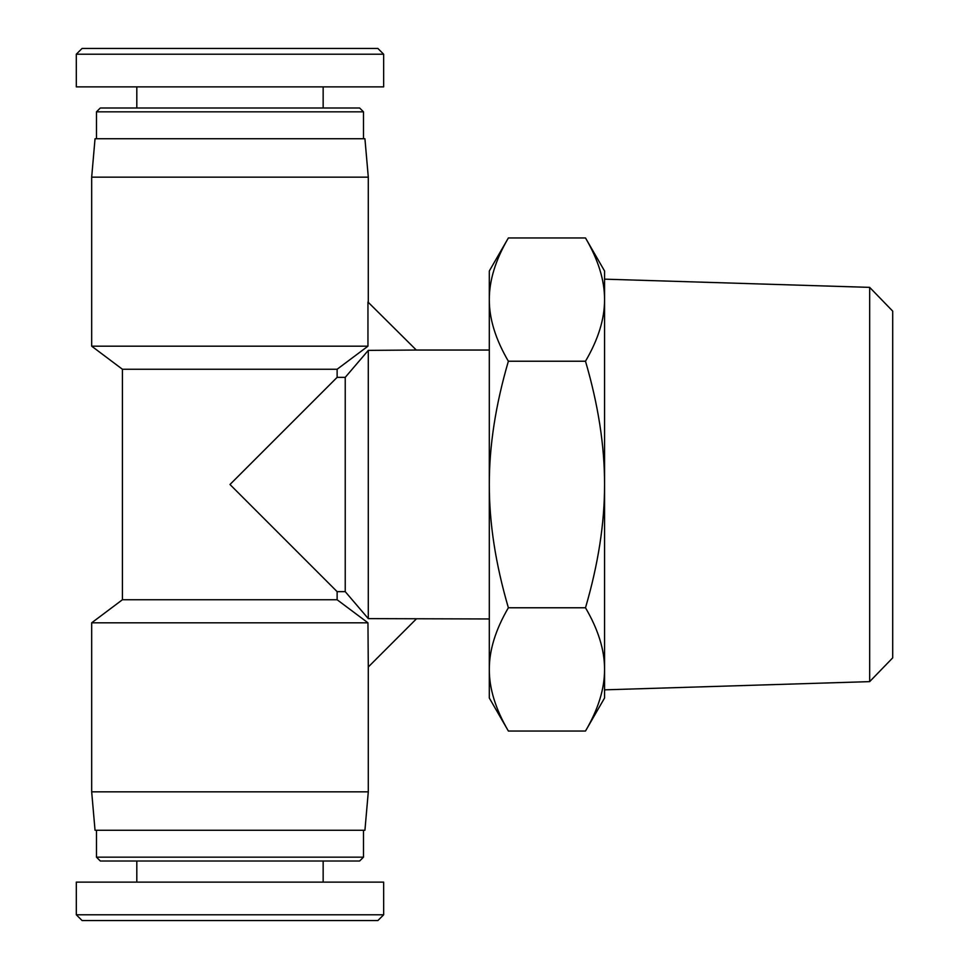 <?xml version="1.0" encoding="UTF-8"?>
<svg xmlns="http://www.w3.org/2000/svg" width="969" height="969" viewBox="0 0 969 969"><rect width="100%" height="100%" fill="white"/><g stroke="black" fill="none" stroke-linecap="round" stroke-linejoin="round"><path stroke-width="1.45" d="M869.665 681.631L892.703 657.866L892.703 311.134L869.665 287.369L869.665 681.631L604.559 689.843L604.559 669.409L604.559 698.007L585.494 731.038C598.273 709.211 604.632 688.656 604.559 669.409C604.632 650.151 598.273 629.608 585.494 607.769C598.273 564.103 604.632 523.006 604.559 484.5L604.559 669.409M869.665 287.369L604.559 279.157L604.559 299.591C604.632 280.344 598.273 259.789 585.494 237.962L508.374 237.962C495.595 259.789 489.236 280.344 489.309 299.591L489.309 270.993L508.374 237.962M508.374 731.038L489.309 698.007L489.309 669.409C489.236 688.656 495.595 709.211 508.374 731.038L585.494 731.038M489.309 299.591C489.236 318.849 495.595 339.392 508.374 361.231C495.595 404.897 489.236 445.994 489.309 484.5L489.309 299.591M489.309 484.5C489.236 523.006 495.595 564.103 508.374 607.769C495.595 629.608 489.236 650.151 489.309 669.409L489.309 484.5M585.494 237.962L604.559 270.993L604.559 484.5C604.632 445.994 598.273 404.897 585.494 361.231C598.273 339.392 604.632 318.849 604.559 299.591M508.374 607.769L585.494 607.769M508.374 361.231L585.494 361.231M416.307 618.961L368.293 666.987L367.954 622.813L337.127 599.75L337.127 591.647L345.23 591.647L368.293 618.622L489.309 618.961M416.307 350.039L368.293 350.378L345.23 377.353L337.127 377.353L337.127 369.25L367.954 346.187L367.954 302.013L416.307 350.039L489.309 350.039M91.68 177.157L95.035 138.737L364.925 138.737L368.293 177.157L91.68 177.157L91.68 346.187L367.954 346.187M337.127 369.25L122.409 369.25L91.68 346.187M337.127 599.75L122.409 599.75L91.68 622.813L91.68 791.843L368.293 791.843L368.293 666.987M337.127 591.647L229.98 484.5L337.127 377.353M345.23 377.353L345.23 591.647M368.293 350.378L368.293 618.622M367.954 622.813L91.68 622.813M368.293 791.843L364.925 830.263L95.035 830.263L91.68 791.843M76.297 54.216L383.639 54.216L377.886 48.45L82.062 48.45L76.297 54.216L76.309 86.871L383.651 86.871L383.651 54.216M363.484 111.835L359.644 107.995L100.316 107.995L96.476 111.835L363.484 111.835L363.484 138.737M96.476 111.835L96.476 138.737M136.811 86.871L136.811 107.995M383.663 914.784L76.321 914.784L82.086 920.55L377.898 920.55L383.663 914.784L383.651 882.129L76.309 882.129L76.309 914.784M96.476 857.165L100.316 861.005L359.644 861.005L363.484 857.165L96.476 857.165L96.476 830.263M363.484 857.165L363.484 830.263M323.149 882.129L323.149 861.005M368.293 177.157L368.293 302.013M122.409 369.25L122.409 599.75M323.149 86.871L323.149 107.995M136.811 882.129L136.811 861.005"/></g></svg>
